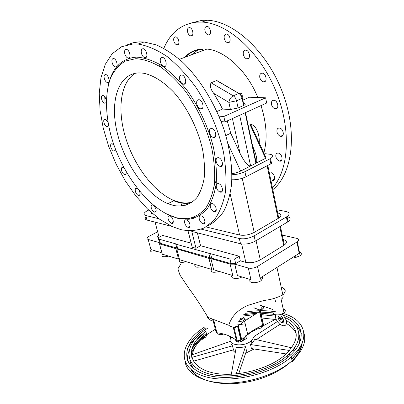 <?xml version="1.0" encoding="UTF-8"?>
<svg xmlns="http://www.w3.org/2000/svg" width="404" height="404" viewBox="0 0 404 404"><rect width="100%" height="100%" fill="white"/><g stroke="black" fill="none" stroke-linecap="round" stroke-linejoin="round"><path stroke-width="0.61" d="M239.951 332.295L239.057 332.563M231.603 337.118C224.735 344.567 242.799 348.167 251.394 340.825L254.252 336.658M242.87 340.612L246.329 338.608L245.854 335.694M246.218 336.224L245.92 336.113M282.371 322.801L282.669 322.609L281.588 318.862L278.119 317.948M204.368 327.169L200.743 329.669C179.512 344.875 177.603 366.66 201.818 375.518C225.725 384.674 270.443 375.498 291.193 357C312.075 339.229 305.581 319.261 282.507 313.302M275.68 311.782C266.797 310.348 257.237 310.358 246.996 311.812M236.189 373.973L245.521 346.672L240.688 347.551L236.219 347.339L231.32 374.296M191.976 358.09L191.789 357.399L232.492 345.814L233.477 349.824L193.415 361.211M279.997 324.326L256.358 339.602M254.288 336.355L277.371 321.554M279.134 320.433L281.588 318.862M295.779 345.713L293.057 350.849L292.849 349.894M291.744 347.809L254.863 339.264L252.01 343.445L251.394 340.825M276.013 319.059L262.721 326.043M257.414 328.836L250.96 332.245M291.067 353.505L290.789 352.232M290.153 354.576L288.663 354.338M286.209 353.954L251.434 348.561L250.475 344.521L289.607 350.495M245.521 346.672L246.491 350.717L238.719 373.705M230.437 341.324L191.486 355.005L191.789 357.399M231.063 337.865L229.26 335.982M250.475 344.521L252.01 343.445M232.603 350.071L235.244 352.667M245.657 353.162L254.146 348.97M232.361 344.971L232.133 345.516M230.957 342.319L231.189 344.218L232.492 345.814M215.327 329.24L206.707 334.704L205.808 331.219L200.086 336.083C185.87 349.783 189.244 366.645 211.009 372.372C232.578 378.285 267.807 370.064 284.896 355.116C299.581 340.683 299.975 329.053 286.082 320.221M282.997 318.685L278.104 316.908M275.346 316.17L260.176 314.479M254.576 314.625L242.355 316.13M205.964 327.806L202.49 330.204C182.174 344.809 180.532 365.625 203.707 374.023C226.588 382.699 269.135 373.963 288.996 356.343C308.257 340.022 303.47 321.478 282.987 315.165M273.139 312.858L259.615 312.024M258.883 312.039L245.137 313.322M203.48 334.002L196.687 339.86M188.9 351.308C187.633 354.571 187.209 357.762 187.628 360.873M291.617 358.964C296.425 354.374 299.601 349.738 301.147 345.066M301.273 333.588C300.233 330.629 298.404 327.977 295.794 325.644M206.399 333.497L205.03 334.487C198.687 339.209 194.238 344.284 191.678 349.697C194.9 344.218 199.894 339.168 206.666 334.542M189.875 360.115C190.294 363.252 191.637 366.145 193.905 368.801M299.278 343.501C300.091 340.107 299.975 336.921 298.925 333.931M207.383 328.366L204.045 330.679C184.537 344.748 183.118 364.706 205.373 372.705C227.341 380.967 267.988 372.614 287.067 355.767C304.328 341.173 301.768 324.407 284.835 317.514M274.579 314.433L259.878 313.166M256.934 313.231L243.728 314.645M236.739 326.25C234.093 327.609 231.426 327.275 228.75 325.255C231.502 316.347 237.931 309.696 248.046 305.313L261.1 301.298C267.019 299.359 270.059 300.884 282.845 294.925C287.047 290.345 284.426 290.087 284.229 288.749L281.123 286.85M264.297 306.616L263.039 308.661L260.959 310.328L260.201 309.903L262.792 306.116M263.524 306.358L262.701 308.919M263.312 324.937L260.363 311.06L263.484 324.786L255.702 328.811L250.48 332.073L240.91 340.249L237.224 340.84L236.461 340.501C231.84 336.436 225.326 333.85 216.918 332.734L213.701 320.013L212.696 319.468M213.256 319.907C210.651 320.882 208.878 320.034 207.939 317.357L207.419 317.635L207.919 317.322M258.818 309.727L253.808 307.803M180.679 264.251L177.901 268.832L179.967 275.048L188.931 288.4C195.339 297.061 201.672 306.717 207.939 317.357L228.75 325.255M260.186 311.181L244.541 321.084L237.547 326.311L235.062 327.624L233.608 327.644L232.8 327.053M258.818 309.732L260.201 309.903M214.15 320.074L213.706 320.013M252.162 330.947L249.924 333.335L245.728 335.749M241.122 337.158L240.809 337.219M237.188 324.952L245.183 323.801M240.269 333.598L239.951 333.643M238.057 328.412L238.941 328.078M244.763 320.917L238.729 321.468M217.544 332.82L217.817 333.901L220.382 334.926L223.68 334.052M222.392 334.598L221.7 334.775M220.382 334.926L219.953 333.214M216.918 332.734L216.14 332.457L212.913 319.71M239.602 319.923L242.834 318.948L243.9 316.908L244.385 318.953L243.435 320.897M243.4 337.901L243.617 338.794L242.501 341.037L238.643 342.208L235.931 341.127L235.603 339.764M241.506 338.754L240.537 338.714M238.643 342.208L238.325 340.91M242.501 341.037L242.077 339.274M256.313 328.467L258.06 328.896L261.827 327.76L262.757 325.281M258.06 328.896L257.777 327.679M261.827 327.76L261.403 325.892M240.385 318.7L241.789 318.014L242.976 318.675M242.627 319.014L240.052 319.2M243.299 320.902L242.834 318.948M239.451 321.316L239.259 320.503M238.754 331.31L239.638 330.977M262.615 276.503L262.615 278.422L261.125 280.598C257.601 283.381 249.384 283.371 249.778 280.613M257.494 266.443L296.945 241.996L299.218 253.313L260.1 278.098L257.494 266.443C254.394 268.11 251.328 268.64 248.303 268.029L234.754 264.16L230.103 264.15L210.913 258.636L208.964 258.393L211.701 269.463L179.593 259.716C178.331 262.358 180.553 263.034 186.259 261.741M291.39 258.272L295.42 257.575L300.132 255.757C302.086 254.04 301.702 252.833 298.98 252.131M241.961 276.947C237.229 279.75 229.512 278.457 232.29 275.382M191.471 202.717C186.098 204 180.325 203.409 174.159 200.95L173.705 200.763M241.663 96.182L242.274 96.541C242.329 93.799 241.208 92.748 238.921 93.39L216.726 80.492L211.07 82.795C209.701 85.704 210.575 89.213 213.686 93.324L220.321 104.626L222.493 109.07L216.913 111.519M184.547 57.413C190.38 51.071 197.849 48.293 206.949 49.066C223.165 50.48 242.683 66.761 254.394 89.86L257.979 97.536M261.009 105.601C266.665 123.478 267.605 139.264 263.832 152.949M265.61 97.819L223.816 116.503L225.023 121.902L266.665 103.04L265.61 97.819L249.5 97.218L242.834 100.142M259.232 142.966L259.297 141.158C259.277 134.598 256.686 125.669 250.541 124.114L249.889 124.301L265.579 158.338L266.17 158.02L250.541 124.114M216.529 179.724L214.186 185.552M227.255 120.892L230.745 133.249L225.856 135.532M283.164 239.522L283.345 239.562C287.077 240.698 287.401 242.526 284.315 245.061L260.297 259.848C255.419 262.449 250.596 263.287 245.839 262.368L240.289 260.822L239.229 256.232L200.571 245.718L196.031 248.278L192.198 247.213L188.037 230.846M185.133 219.423L184.982 218.837M181.739 206.085L180.936 202.929M193.728 218.342L193.491 217.387M190.037 203.586L189.905 203.05M242.425 98.228C241.855 95.985 240.683 94.369 238.921 93.39L238.804 93.435C240.436 94.48 241.526 96.132 242.077 98.389L242.425 98.228L243.945 105.353L238.092 107.964L230.421 109.519L222.493 109.07M252.641 146.172L253.01 146.975C256.52 155.035 257.595 160.388 256.232 163.034L265.579 158.338M216.61 80.532L238.804 93.435L233.26 95.824C230.81 97.162 229.341 99.344 228.851 102.379L236.542 100.803C235.981 98.536 234.886 96.879 233.26 95.824L211.07 82.795M243.572 103.596L243.779 103.606C245.683 103.788 245.738 104.368 243.945 105.353M231.941 173.7C235.537 173.089 238.441 172.215 240.643 171.074L255.914 163.277L245.147 112.787M223.816 116.503L218.953 116.17M277.649 212.948L277.826 212.984C281.578 213.974 281.876 215.68 278.72 218.104L254.217 232.391C249.248 234.916 244.364 235.79 239.572 235.017L206.075 226.957M153.262 214.246L151.465 213.469L151.141 212.398M225.023 121.902L221.145 121.609M239.668 115.271L250.621 165.978C247.899 166.216 244.38 162.009 240.057 153.353L230.745 133.249M265.075 153.692L269.741 154.237C273.579 154.894 273.836 156.318 270.523 158.509L244.895 171.7C240.88 173.609 236.567 174.624 231.952 174.745M231.856 179.76C236.683 179.931 241.4 178.937 246.006 176.77L271.549 163.479L270.523 158.509M158.211 237.759C157.318 237.022 157.419 236.072 158.509 234.916M191.168 243.163L162.625 235.401L158.201 237.764L159.282 239.229L175.705 243.824L176.609 244.38L177.725 248.637L231.032 263.595L235.678 263.605L240.289 260.822M235.678 263.605L234.603 258.999L239.229 256.232M234.603 258.999L229.947 259.004L176.609 244.38M158.494 238.86L159.317 241.895L160.403 243.375L176.816 248.076L177.725 248.637M276.987 209.772L285.966 211.504C289.769 212.484 290.117 214.186 286.997 216.605L254.131 235.875C249.101 238.446 244.167 239.325 239.33 238.522L240.531 243.769C245.369 244.602 250.288 243.723 255.298 241.143L288.042 221.74C291.132 219.311 290.799 217.589 287.042 216.574M192.223 231.537L240.531 243.769M146.107 216.943C144.688 218.443 144.975 219.488 146.965 220.079L171.776 226.361M146.965 220.079L145.713 215.504L159.004 218.771M145.713 215.504C143.072 214.58 143.481 213.065 146.935 210.949L148.632 210.08M201.308 229.174L239.33 238.522M196.031 248.278L191.653 230.936M188.618 218.912L188.532 218.579M185.229 205.495L184.689 203.363M200.571 245.718L197.349 232.835M157.656 231.76L148.889 236.396C146.763 237.779 146.516 238.789 148.157 239.441L158.429 242.37L159.514 243.859L208.964 258.393M296.945 241.996L297.319 241.749C299.212 240.173 298.96 239.032 296.571 238.325L282.785 235.204M248.303 268.029L250.96 279.659L237.436 275.584L234.754 264.16M230.103 264.15L232.805 275.538L213.645 269.726L210.913 258.636M219.256 271.427C212.994 273.028 210.373 272.346 211.398 269.372M161.201 252.621L150.934 249.531L148.157 239.441M160.747 248.425L160.1 248.541M175.76 248.531L178.533 259.08L162.297 254.156L159.514 243.859M161.398 250.844L160.752 250.96M157.57 251.525L155.212 251.95C151.066 252.389 149.727 251.606 151.202 249.611M168.751 256.116C163.206 257.373 161.105 256.737 162.458 254.207M202.101 266.549C196.243 267.877 193.91 267.165 195.107 264.423M210.56 253.581L211.656 258.045M175.705 243.824L176.816 248.076M272.958 309.509L260.307 305.283M274.771 298.253L275.493 301.541M273.129 312.661C272.857 315.509 280.785 315.701 284.027 312.898C285.997 311.029 285.699 309.641 283.133 308.732M282.406 314.029L282.098 314.408M210.353 207.065C209.928 204.389 210.696 203.257 212.65 203.682C216.519 204.949 217.726 213.342 213.817 211.63C212.161 210.832 211.004 209.307 210.353 207.065M184.684 222.993C184.244 220.483 184.916 219.458 186.709 219.928C190.218 221.251 191.43 229.038 187.875 227.306C186.38 226.508 185.315 225.073 184.684 222.993M193.637 218.367L192.844 217.605M153.868 205.57C156.782 209.545 156.924 211.736 154.293 212.135C152.929 211.408 151.934 210.045 151.303 208.05C150.833 205.631 151.409 204.626 153.02 205.03L153.778 205.495M125.992 171.447C126.467 173.836 125.962 174.876 124.477 174.568C123.19 173.932 122.215 172.614 121.569 170.609C121.064 168.2 121.553 167.135 123.038 167.407L124.185 168.195M108.53 125.179L108.014 126.477L106.929 126.699C105.636 126.169 104.646 124.851 103.964 122.75C103.424 120.261 103.873 119.074 105.303 119.185L107.989 122.255M104.323 78.553C103.762 75.922 104.217 74.578 105.686 74.533C108.701 74.861 110.56 83.401 107.464 82.618C106.1 82.179 105.05 80.825 104.323 78.553M124.796 53.818C124.24 51 124.76 49.52 126.361 49.374C129.664 49.525 131.593 58.737 128.204 58.09C126.699 57.696 125.563 56.272 124.796 53.818M160.433 62.014C159.903 59.055 160.54 57.509 162.342 57.383C166.044 57.6 167.872 67.271 164.095 66.534C162.423 66.094 161.201 64.59 160.433 62.014M196.814 104.126C196.334 101.146 197.086 99.672 199.071 99.702C203.091 100.248 204.687 109.898 200.606 108.838C198.819 108.267 197.556 106.696 196.814 104.126M216.221 161.64C215.787 158.777 216.589 157.474 218.635 157.727C222.715 158.701 224.063 167.832 219.933 166.372C218.155 165.65 216.918 164.075 216.221 161.64M209.504 132.714C209.05 129.775 209.838 128.381 211.873 128.523C215.963 129.285 217.428 138.729 213.282 137.456C211.484 136.81 210.226 135.229 209.504 132.714M179.709 79.553C179.204 76.563 179.901 75.038 181.805 74.977C185.689 75.331 187.416 85.062 183.461 84.183C181.719 83.689 180.467 82.143 179.709 79.553M141.415 53.303C140.87 50.404 141.44 48.879 143.137 48.722C146.637 48.874 148.536 58.358 144.955 57.696C143.369 57.297 142.188 55.833 141.415 53.303M112.135 62.761C111.575 60.039 112.054 58.62 113.58 58.514C116.721 58.731 118.63 67.614 115.408 66.918C113.978 66.514 112.888 65.125 112.135 62.761M122.922 62.393L122.826 61.307M106.277 101.616L105.757 102.944L104.687 103.222C103.368 102.742 102.353 101.409 101.646 99.227C101.096 96.677 101.54 95.415 102.98 95.44C104.777 96.253 105.883 98.076 106.292 100.919M115.382 148.97C115.428 150.652 114.882 151.359 113.746 151.091C112.463 150.505 111.489 149.192 110.822 147.147C110.302 144.713 110.767 143.592 112.211 143.784L114.09 145.435M139.36 190.915C140.617 194.167 140.269 195.677 138.319 195.445C137.001 194.758 136.022 193.425 135.385 191.435C134.896 189.032 135.426 188.006 136.966 188.35L137.567 188.688M168.185 218.993C167.731 216.539 168.352 215.534 170.049 215.978C173.387 217.256 174.644 224.856 171.261 223.185C169.837 222.412 168.811 221.018 168.185 218.993M178.573 218.584L178.548 218.236M199.278 219.13C198.849 216.539 199.576 215.478 201.455 215.938C205.146 217.261 206.338 225.321 202.606 223.574C201.03 222.761 199.919 221.281 199.278 219.13M216.372 187.35C215.948 184.578 216.741 183.366 218.761 183.719C222.761 184.865 224.023 193.632 219.978 192.016C218.251 191.243 217.049 189.688 216.372 187.35M176.942 217.892L187.729 218.68C194.491 217.372 200.394 214.014 205.429 208.605C209.812 202.035 212.812 193.683 214.433 183.547C215.14 172.548 214.216 160.595 211.661 147.687C206.671 128.043 197.637 108.383 185.981 91.915C177.851 81.669 169.387 73.356 160.585 66.983C151.853 61.913 143.607 59.141 135.835 58.671L125.462 61.019C119.453 64.574 114.64 69.882 111.024 76.952C104.868 92.284 105.176 113.827 111.085 135.911C121.937 174.755 150.475 211.383 176.942 217.892M139.506 72.892C118.2 73.018 109.585 101.227 117.165 132.462C124.578 163.746 146.349 194.809 167.928 203.692L173.75 205.52C182.931 207.111 190.592 204.55 196.728 197.839C200.278 192.617 202.763 186.022 204.182 178.048C204.909 169.412 204.389 159.999 202.626 149.813C198.076 129.118 187.38 107.661 174.038 92.516C163.873 81.805 153.187 75.149 143.465 73.21L139.506 72.892M135.31 73.26C120.023 82.381 117.014 110.772 125.937 138.784C134.84 166.847 154.606 192.683 174.099 200.566L179.942 202.353C184.426 203.303 188.628 203.172 192.541 201.955M208.03 225.71C214.12 222.599 219.367 217.786 223.766 211.272C227.573 203.808 230.164 194.89 231.542 184.517C232.654 168.094 230.088 148.985 223.912 129.315C214.867 103.106 199.551 78.396 182.275 61.873C173.543 54.328 164.882 48.667 156.298 44.895L144.082 41.986L139.062 41.88L133.118 42.738L127.644 44.657M104.757 96.803L105.055 103.257M187.981 227.25L189.037 227.452M133.088 43.925L121.538 46.768L112.166 53.767L105.257 64.342L100.944 77.805L99.248 93.45L100.086 110.57L103.318 128.482L108.747 146.556L116.145 164.191L125.25 180.81L135.764 195.874L147.364 208.858L159.681 219.261L172.301 226.604L180.947 229.654C189.355 231.25 197.182 230.644 204.434 227.841L213.893 220.443C219.18 213.378 222.968 204.242 225.26 193.041C226.543 180.805 225.977 167.347 223.569 152.656C218.625 130.184 208.929 107.212 195.965 87.451C186.85 75.038 177.235 64.731 167.115 56.525C156.999 49.768 147.324 45.612 138.082 44.046L133.088 43.925M166.12 213.761L178.063 218.463L189.006 219.276C195.874 217.958 201.874 214.564 206.999 209.095C211.464 202.444 214.524 193.981 216.185 183.704C216.923 172.559 216.004 160.433 213.423 147.339C208.378 127.412 199.217 107.464 187.39 90.769C179.134 80.381 170.544 71.957 161.61 65.509C152.747 60.383 144.374 57.59 136.491 57.136C121.771 58.322 112.373 67.64 108.302 85.082M274.584 178.957L272.018 180.341C275.977 181.795 275.144 173.73 271.205 172.7M187.572 31.931C188.239 34.259 189.345 35.587 190.9 35.911C194.405 36.41 192.89 27.634 189.446 27.603C187.764 27.8 187.138 29.239 187.572 31.931M224.26 38.506C224.927 40.945 226.114 42.344 227.826 42.703C231.709 43.273 230.31 34.077 226.482 34.002C224.604 34.189 223.867 35.688 224.26 38.506M230.038 38.001L229.603 36.759M259.787 77.492C260.429 79.926 261.656 81.381 263.469 81.855C267.635 82.709 266.463 73.523 262.342 73.159C260.292 73.21 259.444 74.654 259.787 77.492M266.115 77.836L264.953 74.972M276.977 131.941C277.578 134.254 278.775 135.714 280.578 136.325C284.769 137.542 283.825 128.81 279.659 128.063C277.563 127.906 276.669 129.199 276.977 131.941M283.219 132.128L282.088 129.795M271.473 104.409C272.089 106.792 273.311 108.262 275.139 108.807C279.351 109.843 278.305 100.838 274.124 100.283C272.033 100.232 271.15 101.606 271.473 104.409M277.841 104.777L276.609 102.061M243.339 54.601C243.996 57.055 245.213 58.484 246.985 58.893C251.036 59.585 249.743 50.328 245.743 50.136C243.769 50.268 242.971 51.752 243.339 54.601M249.475 54.707L248.566 52.257M204.939 30.84C205.606 33.234 206.762 34.598 208.393 34.931C212.085 35.431 210.61 26.406 206.979 26.386C205.202 26.593 204.52 28.078 204.939 30.84M173.826 40.996C174.483 43.243 175.548 44.541 177.028 44.879C180.366 45.425 178.851 36.946 175.573 36.85C173.972 37.011 173.387 38.39 173.826 40.996M275.866 156.727C276.447 158.954 277.614 160.398 279.361 161.06C283.462 162.418 282.593 154.02 278.513 153.106C276.447 152.863 275.563 154.07 275.866 156.727M281.739 156.429L281.103 155.197M197.884 50L191.339 54.883M202.919 49.354C195.98 49.677 190.143 52.257 185.406 57.09M272.463 187.986C289.102 169.826 291.683 128.826 275.467 90.092C259.358 51.323 227.427 23.038 201.96 22.079L196.758 22.134C181.346 23.942 170.372 32.684 163.837 48.364M159.444 64.15L159.151 66.064M272.806 189.643C292.198 174.392 297.99 133.436 282.613 92.688C267.382 51.914 233.931 21.104 207.267 20.251L202.05 20.321L190.506 23.159M298.935 334.103L299.071 334.376M297.607 352.046L291.759 359.616M296.258 334.153C294.683 329.826 291.385 326.281 286.36 323.518M283.477 322.109L282.179 321.579M275.2 319.483L261.726 317.968M247.733 318.842L244.253 319.387M202.308 339.33C205.853 336.34 205.717 338.249 206.707 334.704L201.005 339.582C196.066 344.501 193.193 349.536 192.375 354.692M191.097 369.625C198.561 381.962 225.265 387.481 252.53 380.881C279.815 374.382 301.106 357.343 302.157 342.966M303.914 333.032C306.621 341.824 302.652 351.086 292.016 360.812C277.215 373.826 249.94 383.209 226.558 383.058C203.146 382.941 186.82 373.715 185.022 361.575M187.244 349.162C189.279 345.077 192.36 341.143 196.485 337.365M244.526 339.86L243.91 337.406M245.637 335.825L246.122 338.764M262.645 325.331L259.525 311.62M241.723 339.658L238.38 325.755M240.91 340.249L237.547 326.311M237.224 340.84L234.042 327.74M236.461 340.501L233.285 327.452M262.241 276.74L262.615 278.422M295.087 255.934L295.42 257.575M213.686 93.324L228.851 102.379L230.421 109.519M221.321 165.68L221.564 166.201M240.643 171.074L228.093 144.031M152.914 214.16L152.838 213.883M230.159 193.91L239.572 235.017M232.411 118.559L240.057 153.353M269.872 158.868L270.897 163.837M246.006 176.77L244.895 171.7M254.217 232.391L242.243 178.3M267.135 165.797L278.093 218.493M159.141 237.264L155.06 222.129M241.627 243.981L245.839 262.368M279.79 226.649L283.704 245.465M260.297 259.848L256.06 240.693M255.298 241.143L254.131 235.875M286.38 216.993L287.426 222.129M176.821 249.137L179.593 259.716M154.878 250.717L155.212 251.95M229.947 259.004L231.032 263.595M208.782 253.399L209.883 257.858M159.282 239.229L160.403 243.375M238.092 107.964L236.542 100.803L242.077 98.389L243.597 105.515M191.243 353.727C192.642 349.677 196.233 345.147 196.309 345.178M291.193 357L292.41 361.832L293.274 360.454C297.521 356.252 300.52 350.324 302.283 342.668M253.454 349.576L253.283 348.839M287.471 357.616L287.067 355.767M276.967 267.413L282.845 294.925C283.431 296.879 282.891 298.268 281.229 299.086M263.039 308.661L260.853 310.221M253.914 307.752L259.075 309.757M244.541 321.084L247.642 334.169M238.097 325.947L241.456 339.91M249.748 332.588L249.924 333.335M159.954 66.574L162.044 65.791M179.432 59.317L206.949 49.066M278.72 218.104L267.786 165.458M284.315 245.061L280.416 226.28M288.042 221.74L286.997 216.605M260.509 277.836L261.125 280.598M300.132 255.757L297.319 241.749M256.232 163.034L245.496 112.63M284.027 312.898L281.083 299.202M282.452 313.852L282.32 314.251M275.483 314.736C275.038 317.746 276.311 320.751 279.29 323.74C287.103 329.765 289.244 320.933 282.133 314.383M280.083 321.604C277.321 317.463 277.508 315.61 280.634 316.054C284.234 317.67 284.482 324.978 281.088 322.392L280.083 321.604M216.236 210.333L213.817 211.63M190.057 226.129L187.875 227.306M189.532 218.423L187.729 219.382M156.166 211.186L154.293 212.135M126.058 173.846L124.477 174.568M108.262 126.159L106.929 126.699M108.631 82.184L107.464 82.618M129.376 57.676L128.204 58.09M165.554 65.988L164.095 66.534M202.586 107.984L200.606 108.838M222.326 165.186L219.933 166.372M215.509 136.426L213.282 137.456M185.163 83.507L183.461 84.183M146.233 57.242L144.955 57.696M118.544 65.796L117.16 66.291M116.544 66.514L115.408 66.918M105.919 102.747L104.687 103.222M115.191 150.465L113.746 151.091M140.037 194.612L138.319 195.445M173.286 222.114L171.261 223.185M204.924 222.311L202.606 223.574M222.427 190.738L219.978 192.016M174.099 200.566L167.928 203.692M144.082 41.986L138.082 44.046M192.142 35.471L190.9 35.911M229.366 42.127L227.826 42.703M265.559 80.962L263.469 81.855M283.103 135.072L280.578 136.325M277.487 107.717L275.139 108.807M248.788 58.176L246.985 58.893M209.742 34.446L208.393 34.931M178.245 44.445L177.028 44.879M281.957 159.706L279.361 161.06M207.267 20.251L201.96 22.079"/></g></svg>
